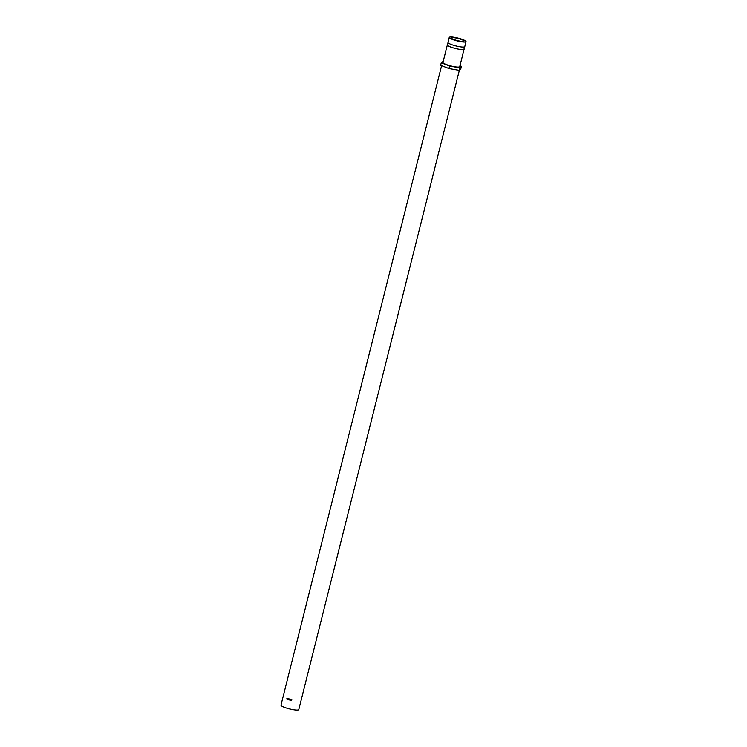 <?xml version="1.0" encoding="UTF-8"?>
<svg xmlns="http://www.w3.org/2000/svg" width="747" height="747" viewBox="0 0 747 747"><rect width="100%" height="100%" fill="white"/><g stroke="black" fill="none" stroke-linecap="round" stroke-linejoin="round"><path stroke-width="1.12" d="M449.246 37.387L447.985 42.392A8.647 1.475 14.1 0 0 448.079 42.719A8.647 1.475 14.1 0 0 459.34 46.641A8.647 1.475 14.1 0 0 464.531 46.846A8.647 1.475 14.1 0 0 464.765 46.613L466.025 41.599A8.647 1.475 14.1 0 0 454.671 37.35A8.647 1.475 14.1 0 0 449.246 37.387A8.647 1.475 14.1 0 0 460.6 41.636A8.647 1.475 14.1 0 0 466.025 41.599M459.881 41.113A6.555 1.12 -165.9 0 1 451.281 37.901A6.555 1.12 -165.9 0 1 455.39 37.873A6.555 1.12 -165.9 0 1 463.99 41.085A6.555 1.12 -165.9 0 1 459.881 41.113M459.433 69.975L298.772 709.613A9.169 1.569 -165.9 0 1 293.011 709.65A9.169 1.569 -165.9 0 1 280.975 705.14L441.608 65.661M448.079 42.719L447.593 44.661A8.647 1.475 14.1 0 0 447.36 44.904A8.647 1.475 14.1 0 0 458.705 49.153A8.647 1.475 14.1 0 0 464.139 49.115A8.647 1.475 14.1 0 0 464.046 48.788L464.531 46.846M447.36 44.904L442.952 62.431A8.647 1.475 14.1 0 0 454.307 66.679A8.647 1.475 14.1 0 0 459.732 66.642L464.139 49.115M459.965 65.736L461.422 66.306L459.676 67.8L449.591 66.035L441.262 62.776L443.232 61.31M459.676 67.8L459.041 70.302L460.796 68.808L461.422 66.306M459.041 70.302L448.966 68.537L449.591 66.035M448.966 68.537L440.637 65.278L441.262 62.776M287.371 698.585L286.969 698.697A9.169 1.569 14.1 0 1 286.913 698.678L286.811 699.089A9.169 1.569 14.1 0 1 286.745 699.061L286.969 698.184A9.169 1.569 14.1 0 0 287.119 698.23L286.988 698.604M291.788 699.827L290.882 700.219L291.788 699.827M291.797 699.79L290.919 699.902M291.657 700.35L290.91 700.191L291.442 699.547M288.641 698.734L288.407 699.668L288.099 699.061L288.725 698.716M288.958 699.341L288.407 699.668L288.193 699.052M287.595 698.921A9.169 1.569 14.1 0 1 287.53 698.903L287.436 699.313A9.169 1.569 14.1 0 1 287.362 699.285L287.586 698.398A9.169 1.569 14.1 0 0 287.735 698.454L287.866 699.463A9.169 1.569 14.1 0 1 287.772 699.425L287.595 698.921L287.772 699.425M289.453 699.958A9.169 1.569 14.1 0 0 289.462 699.967L289.939 699.425L289.864 700.079A9.169 1.569 14.1 0 0 289.939 700.107L290.051 699.183A9.169 1.569 14.1 0 1 290.032 699.183L289.5 699.808L289.322 698.977A9.169 1.569 14.1 0 0 289.322 698.977L288.977 699.818A9.169 1.569 14.1 0 0 289.061 699.846L289.304 699.229M290.34 699.276A9.169 1.569 14.1 0 0 290.844 699.407L290.816 699.5A9.169 1.569 14.1 0 1 290.396 699.388L290.331 699.659A9.169 1.569 14.1 0 0 290.751 699.771L290.723 699.864A9.169 1.569 14.1 0 1 290.312 699.743L290.219 700.088A9.169 1.569 14.1 0 0 290.639 700.2L290.62 700.294A9.169 1.569 14.1 0 1 290.125 700.154L290.34 699.276M290.125 700.154L290.163 700.126A8.955 1.531 14.1 0 0 290.63 700.256M290.163 700.126L290.378 699.285M289.864 700.079L289.911 700.06A8.955 1.531 14.1 0 0 289.948 700.07L289.939 699.425M290.088 699.155L289.5 699.808M289.388 698.949L288.977 699.818M289.033 699.323L288.491 699.65M288.426 699.575L288.968 699.295L288.174 699.089M290.872 699.846L291.461 699.509"/></g></svg>
